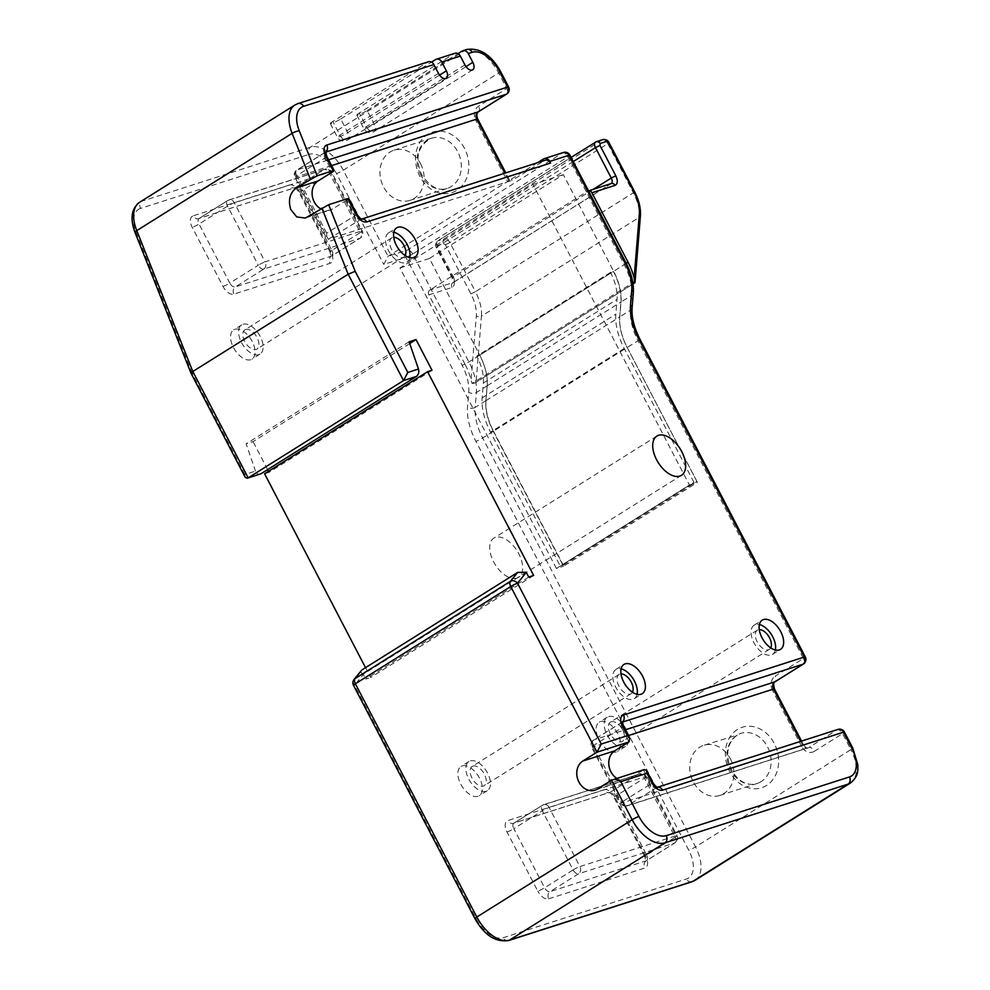 <?xml version="1.0" encoding="UTF-8"?>
<svg xmlns="http://www.w3.org/2000/svg" width="990" height="990" viewBox="0 0 990 990"><rect width="100%" height="100%" fill="white"/><g stroke="black" fill="none" stroke-linecap="round" stroke-linejoin="round"><path stroke-width="0.74" stroke-dasharray="4.95 3.71" d="M626.274 263.414L465.065 364.345A45.404 25.393 -122.1 0 1 471.116 380.123L472.044 383.439L632.833 282.769M472.044 383.439L474.693 383.105L634.85 282.843M485.867 400.703L475.188 407.397L476.388 392.535A45.392 25.381 57.9 0 0 468.901 361.944L412.694 253.985L568.062 156.717L624.257 264.676A45.392 25.381 -122.1 0 1 631.744 295.267L630.543 310.13A45.392 25.381 57.9 0 0 638.03 340.721L627.19 347.502C621.584 336.501 619.121 326.292 619.789 316.862L621.077 301.95C621.732 292.533 619.27 282.311 613.664 271.31L563.322 174.611L429.413 258.452L479.754 355.15C485.348 366.164 487.822 376.373 487.154 385.791L485.867 400.703C485.199 410.132 487.674 420.342 493.268 431.343L563.483 566.218L697.393 482.378L627.19 347.502L493.503 431.207A45.392 25.381 57.9 0 1 486.016 400.616L487.216 385.754A45.392 25.381 -122.1 0 0 486.523 374.368A45.404 25.393 57.9 0 0 479.742 355.163L613.429 271.458A45.404 25.393 -122.1 0 1 620.223 290.664A45.392 25.381 57.9 0 1 620.916 302.049L619.703 316.911A45.392 25.381 57.9 0 0 627.19 347.502L696.923 481.437L693.953 482.39L624.232 348.455A50.837 28.425 -122.1 0 1 615.842 314.189L617.055 299.327A39.934 22.337 57.9 0 0 610.459 272.411L613.429 271.458M479.742 355.163L476.772 356.115L610.459 272.411M493.503 431.207L563.223 565.142L560.266 566.094L490.545 432.147A50.837 28.425 -122.1 0 1 482.155 397.893L483.355 383.031A39.934 22.337 57.9 0 0 476.772 356.115M465.065 364.345L428.893 294.859A3.626 2.982 72.2 0 1 429.784 290.07L587.701 191.194A3.626 2.982 -107.8 0 1 588.258 190.934L588.505 190.847M560.266 566.094L693.953 482.39M563.223 565.142L696.923 481.437M730.323 758.785A26.322 21.607 72.2 0 1 719.854 795.428A26.322 21.607 72.2 0 1 693.322 781.939A26.322 21.607 72.2 0 1 703.791 745.297A26.322 21.607 72.2 0 1 730.323 758.785M420.527 163.684A26.322 21.607 72.2 0 1 410.07 200.339A26.322 21.607 72.2 0 1 383.538 186.85A26.322 21.607 72.2 0 1 394.008 150.195A26.322 21.607 72.2 0 1 420.527 163.684M516.805 578.135A23.141 12.944 -122.1 0 1 494.369 563.211A23.141 12.944 -122.1 0 1 493.899 538.127A23.141 12.944 -122.1 0 1 495.569 537.36A23.141 12.944 -122.1 0 1 517.993 552.284A23.141 12.944 -122.1 0 1 518.463 577.368A23.141 12.944 -122.1 0 1 516.805 578.135M637.065 694.312A17.251 9.64 -122.1 0 1 634.231 698.705A17.251 9.64 -122.1 0 1 632.981 699.287A17.251 9.64 -122.1 0 1 616.275 688.161A17.251 9.64 -122.1 0 1 615.929 669.475A17.251 9.64 -122.1 0 1 617.166 668.894A17.251 9.64 -122.1 0 1 621.126 668.844M775.331 649.997A17.251 9.64 -122.1 0 1 772.497 654.39A17.251 9.64 -122.1 0 1 771.247 654.972A17.251 9.64 -122.1 0 1 754.541 643.846A17.251 9.64 -122.1 0 1 754.194 625.16A17.251 9.64 -122.1 0 1 755.432 624.579A17.251 9.64 -122.1 0 1 759.392 624.529M409.786 257.697A17.251 9.64 -122.1 0 1 406.94 262.103A17.251 9.64 -122.1 0 1 405.702 262.684A17.251 9.64 -122.1 0 1 388.996 251.559A17.251 9.64 -122.1 0 1 388.637 232.873A17.251 9.64 -122.1 0 1 389.887 232.291A17.251 9.64 -122.1 0 1 393.847 232.242M245.669 329.472A11.348 6.348 57.9 0 0 244.852 329.856A11.348 6.348 57.9 0 0 245.075 342.156A11.348 6.348 57.9 0 0 256.076 349.47A11.348 6.348 57.9 0 0 256.893 349.086A11.348 6.348 57.9 0 0 256.658 336.798A11.348 6.348 57.9 0 0 245.669 329.472M405.182 255.593A11.348 6.348 -122.1 0 1 403.809 257.103A11.348 6.348 -122.1 0 1 402.992 257.487A11.348 6.348 -122.1 0 1 392.003 250.161A11.348 6.348 -122.1 0 1 391.768 237.872A11.348 6.348 -122.1 0 1 392.585 237.489A11.348 6.348 -122.1 0 1 393.723 237.303M472.948 766.087A11.348 6.348 57.9 0 0 472.131 766.458A11.348 6.348 57.9 0 0 472.366 778.759A11.348 6.348 57.9 0 0 483.355 786.072A11.348 6.348 57.9 0 0 484.172 785.701A11.348 6.348 57.9 0 0 483.937 773.4A11.348 6.348 57.9 0 0 472.948 766.087M632.462 692.196A11.348 6.348 -122.1 0 1 631.1 693.705A11.348 6.348 -122.1 0 1 630.284 694.089A11.348 6.348 -122.1 0 1 619.282 686.775A11.348 6.348 -122.1 0 1 619.059 674.475A11.348 6.348 -122.1 0 1 619.876 674.091A11.348 6.348 -122.1 0 1 621.015 673.905M611.214 721.772A11.348 6.348 57.9 0 0 610.397 722.143A11.348 6.348 57.9 0 0 610.632 734.444A11.348 6.348 57.9 0 0 621.621 741.758A11.348 6.348 57.9 0 0 622.438 741.386A11.348 6.348 57.9 0 0 622.203 729.086A11.348 6.348 57.9 0 0 611.214 721.772M770.727 647.881A11.348 6.348 -122.1 0 1 769.366 649.39A11.348 6.348 -122.1 0 1 768.549 649.774A11.348 6.348 -122.1 0 1 757.548 642.461A11.348 6.348 -122.1 0 1 757.325 630.16A11.348 6.348 -122.1 0 1 758.142 629.776A11.348 6.348 -122.1 0 1 759.28 629.591M250.742 359.704A17.251 9.64 -122.1 0 1 234.036 348.579A17.251 9.64 -122.1 0 1 233.677 329.893A17.251 9.64 -122.1 0 1 234.927 329.311A17.251 9.64 -122.1 0 1 251.633 340.436A17.251 9.64 -122.1 0 1 251.98 359.123A17.251 9.64 -122.1 0 1 250.742 359.704M258.774 354.668A17.251 9.64 -122.1 0 1 242.067 343.542A17.251 9.64 -122.1 0 1 241.721 324.856A17.251 9.64 -122.1 0 1 242.958 324.275A17.251 9.64 -122.1 0 1 259.665 335.4A17.251 9.64 -122.1 0 1 260.024 354.086A17.251 9.64 -122.1 0 1 258.774 354.668M478.022 796.307A17.251 9.64 -122.1 0 1 461.315 785.181A17.251 9.64 -122.1 0 1 460.969 766.495A17.251 9.64 -122.1 0 1 462.206 765.913A17.251 9.64 -122.1 0 1 478.913 777.039A17.251 9.64 -122.1 0 1 479.271 795.725A17.251 9.64 -122.1 0 1 478.022 796.307M486.065 791.27A17.251 9.64 -122.1 0 1 469.347 780.157A17.251 9.64 -122.1 0 1 469 761.459A17.251 9.64 -122.1 0 1 470.25 760.889A17.251 9.64 -122.1 0 1 486.956 772.002A17.251 9.64 -122.1 0 1 487.303 790.701A17.251 9.64 -122.1 0 1 486.065 791.27M616.287 751.992A17.251 9.64 -122.1 0 1 599.581 740.866A17.251 9.64 -122.1 0 1 599.235 722.18A17.251 9.64 -122.1 0 1 600.472 721.599A17.251 9.64 -122.1 0 1 617.178 732.724A17.251 9.64 -122.1 0 1 617.537 751.41A17.251 9.64 -122.1 0 1 616.287 751.992M624.331 746.955A17.251 9.64 -122.1 0 1 607.613 735.842A17.251 9.64 -122.1 0 1 607.266 717.144A17.251 9.64 -122.1 0 1 608.504 716.574A17.251 9.64 -122.1 0 1 625.222 727.687A17.251 9.64 -122.1 0 1 625.569 746.386A17.251 9.64 -122.1 0 1 624.331 746.955M261.014 473.74C258.6 474.866 256.744 473.975 255.47 471.104L244.815 474.507L245.223 477.329M409.13 341.798L246.126 443.842L255.47 471.104M409.724 343.53L253.044 441.627L246.126 443.842M432.024 370.285L269.033 472.341L268.5 471.314M267.609 469.607L253.044 441.627M264.59 473.764L269.033 472.341M533.647 575.462L370.656 677.507L365.533 667.668M528.71 577.046L365.718 679.091L370.656 677.507M354.123 679.412A5.433 4.418 -140.8 0 0 354.507 685.241L363.293 674.45L365.718 679.091M363.293 674.45L363.219 674.289C360.645 672.767 360.335 671.232 362.291 669.685M526.21 572.245L363.219 674.289M537.595 162.682L511.397 179.079L508.439 180.031L504.875 173.176M477.725 118.998A5.433 0.631 -27.5 0 1 475.868 120.557L507.573 181.479L388.08 256.286L383.798 264.417L405.925 257.326L462.132 365.285A39.959 22.337 -122.1 0 1 468.716 392.213L467.515 407.076A50.824 28.413 57.9 0 0 475.893 441.317L688.768 850.249A27.25 15.234 -122.1 0 1 686.441 878.996L503.229 937.716A27.237 15.234 -122.1 0 1 475.93 918.473L354.507 685.241A5.433 0.631 152.5 0 1 353.517 685.352M507.573 181.479A5.433 0.631 152.5 0 0 509.442 179.908A5.433 0.631 152.5 0 0 508.439 180.031M332.813 121.498A7.264 0.854 152.5 0 0 330.326 123.589A7.264 0.854 152.5 0 0 331.662 123.428A7.264 0.854 152.5 0 0 340.721 118.961L347.787 132.561A7.264 4.059 -122.1 0 1 347.7 139.974A7.264 4.059 -122.1 0 1 347.168 140.221A7.264 4.059 -122.1 0 1 339.892 135.085L332.813 121.498L427.569 62.172A5.433 4.455 72.2 0 1 428.41 61.776M340.721 118.961L431.516 62.11M359.283 113.008A7.264 0.854 152.5 0 0 356.796 115.1A7.264 0.854 152.5 0 0 358.132 114.939A7.264 0.854 152.5 0 0 367.179 110.484L374.257 124.072A7.264 4.059 -122.1 0 1 374.158 131.497A7.264 4.059 -122.1 0 1 373.638 131.744A7.264 4.059 -122.1 0 1 366.362 126.609L359.283 113.008L454.039 53.683A5.433 4.455 72.2 0 1 454.88 53.299M367.179 110.484L457.986 53.633M556.405 568.507L399.972 267.993L532.966 184.449L689.411 484.964L556.405 568.507L563.483 566.218M689.411 484.964L697.393 482.378M532.966 184.449L563.322 174.611M399.972 267.993L429.413 258.452M348.74 198.483A5.433 0.631 -27.5 0 1 346.871 200.054L355.039 215.733L326.638 233.096L326.824 238.578L328.247 239.283L360.521 219.545L544.327 160.64L512.065 180.366L511.397 179.079M544.327 160.64A5.433 4.455 72.2 0 1 545.131 160.269M331.625 165.615L295.874 177.074L328.247 239.283L512.065 180.366M346.871 200.054L332.702 208.915A15.889 13.043 72.2 0 1 330.264 210.053A15.889 13.043 72.2 0 1 320.673 208.803M244.815 474.507L192.159 373.366L191.033 373.242M611.535 780.17L643.525 769.911L629.355 778.784A15.889 13.043 72.2 0 1 626.918 779.922A15.889 13.043 72.2 0 1 616.807 778.363M622.326 722.131L593.901 739.864A5.433 3.032 57.9 0 0 593.505 740.05A5.433 3.032 57.9 0 0 593.431 745.594L622.586 801.603L650.814 783.919L643.525 769.911L644.292 769.552M487.216 385.754L620.916 302.049M634.058 282.905L639.367 217.28L481.437 316.156L476.128 381.781M428.893 294.859L451.997 287.459C454.719 285.986 454.979 282.793 452.776 277.881L436.961 247.488L437.11 245.57L443.532 243.515L445.351 244.802L470.931 293.919C474.965 301.839 476.759 309.189 476.314 315.946L471.116 380.123M486.016 400.616L619.703 316.911M640.419 215.758A3.626 2.413 4.6 0 1 639.367 217.28A36.308 20.307 57.9 0 0 633.377 192.815L475.447 291.691A36.308 20.307 -122.1 0 1 481.437 316.156A3.626 2.413 4.6 0 1 476.314 315.946M483.355 383.031L617.055 299.327M482.155 397.893L615.842 314.189M624.232 348.455L490.545 432.147M470.931 293.919L475.447 291.691L449.881 242.562L445.351 244.802M443.532 243.515A3.626 2.982 72.2 0 1 444.423 238.714A5.445 3.044 -122.1 0 1 449.881 242.562L607.811 143.686L633.377 192.815L634.627 191.775M436.961 247.488L437.531 246.522A5.445 3.044 -122.1 0 1 437.605 240.954A5.445 3.044 -122.1 0 1 438.001 240.78A3.626 2.982 -107.8 0 0 437.11 245.57M609.048 142.647L607.811 143.686A5.445 3.044 57.9 0 0 602.353 139.838L595.931 141.904L438.001 240.78L444.423 238.714L602.353 139.838A3.626 2.982 72.2 0 1 602.91 139.578M573.26 161.556L437.531 246.522L453.358 276.915L452.776 277.881M451.997 287.459A3.626 2.982 72.2 0 1 452.888 282.657L429.784 290.07M593.22 189.338L453.358 276.915A5.445 3.044 -122.1 0 1 453.284 282.472A5.445 3.044 -122.1 0 1 452.888 282.657L610.818 183.781L587.701 191.194M611.275 183.546A5.445 3.044 -122.1 0 1 611.214 183.596L453.086 282.657L452.108 277.955L436.293 247.562C435.006 245.025 435.452 242.822 437.605 240.954L571.082 157.385M464.929 64.894L366.362 126.609A7.264 0.854 152.5 0 0 363.875 128.7A7.264 0.854 152.5 0 0 365.211 128.539A7.264 0.854 152.5 0 0 374.257 124.072L466.018 66.627M438.471 73.371L339.892 135.085A7.264 0.854 152.5 0 0 337.404 137.177A7.264 0.854 152.5 0 0 338.741 137.016A7.264 0.854 -27.5 0 0 347.787 132.561L439.548 75.104M420.738 174.921A26.322 21.607 72.2 0 1 431.207 138.278A26.322 21.607 72.2 0 1 457.739 151.767A26.322 21.607 72.2 0 1 447.27 188.409A26.322 21.607 72.2 0 1 420.738 174.921M464.533 148.413A31.767 26.074 -107.8 0 0 427.631 134.405A31.767 26.074 -107.8 0 0 419.884 176.369A31.767 26.074 -107.8 0 0 456.774 190.377A31.767 26.074 -107.8 0 0 464.533 148.413M761.1 781.63A26.322 21.607 72.2 0 1 757.065 783.511A26.322 21.607 72.2 0 1 730.533 770.022A26.322 21.607 72.2 0 1 736.956 735.248A26.322 21.607 72.2 0 1 740.99 733.367A26.322 21.607 72.2 0 1 767.522 746.856A26.322 21.607 72.2 0 1 761.1 781.63M737.426 729.506A31.767 26.074 -107.8 0 0 729.667 771.47A31.767 26.074 -107.8 0 0 766.557 785.478A31.767 26.074 -107.8 0 0 774.316 743.515A31.767 26.074 -107.8 0 0 737.426 729.506M774.428 688.953A5.433 0.631 -27.5 0 1 772.571 690.513L801.727 746.522A5.433 0.631 152.5 0 0 803.583 744.95C806.058 747.896 807.543 748.873 808.063 747.858A5.433 4.455 72.2 0 0 808.892 747.475L628.031 805.439L656.259 787.755L837.119 729.791L808.892 747.475A5.433 3.032 -122.1 0 1 814.337 751.311L842.564 733.627L850.905 749.64L695.537 846.908L482.662 437.988A45.392 25.381 -122.1 0 1 475.188 407.397A5.433 3.601 4.6 0 1 467.515 407.076M837.961 729.407A5.433 4.455 -107.8 0 0 837.119 729.791A5.433 3.032 -122.1 0 1 842.564 733.627A5.433 0.631 152.5 0 0 844.433 732.068M852.761 748.081A5.433 0.631 -27.5 0 1 850.905 749.64A32.682 18.278 -122.1 0 1 850.472 783.028M632.103 307.853A5.433 3.601 4.6 0 1 630.543 310.13L619.789 316.862M633.315 292.99A5.433 3.601 4.6 0 1 631.744 295.267L621.077 301.95M626.125 263.117A5.433 0.631 -27.5 0 1 624.257 264.676L613.664 271.31M695.104 880.308A32.682 18.278 57.9 0 0 695.537 846.908A5.433 0.631 -27.5 0 1 688.768 850.249M639.899 339.149A5.433 0.631 -27.5 0 1 638.03 340.721L803.459 658.486L775.22 676.17A5.433 3.032 -122.1 0 1 775.145 681.714M772.571 690.513A10.865 8.922 72.2 0 1 775.22 676.17M814.337 751.311A10.865 8.922 72.2 0 1 801.727 746.522M493.268 431.343L482.662 437.988A5.433 0.631 -27.5 0 1 475.893 441.317M487.154 385.791L476.388 392.535A5.433 3.601 4.6 0 1 468.716 392.213M479.754 355.15L468.901 361.944A5.433 0.631 -27.5 0 1 462.132 365.285M543.448 159.019L562.617 152.881L407.249 250.148L388.08 256.286L343.295 170.243A32.682 18.278 57.9 0 0 310.526 147.163L141.879 201.205A32.682 18.278 57.9 0 0 139.528 202.306M461.946 51.158L465.894 49.884A32.682 18.278 -122.1 0 1 498.651 72.975L343.295 170.243A5.433 0.631 -27.5 0 1 336.526 173.584L383.798 264.417M500.519 71.416A5.433 0.631 152.5 0 1 498.651 72.975L506.756 88.531L478.517 106.202A10.865 8.922 72.2 0 0 475.868 120.557M466.723 49.5A5.433 4.455 72.2 0 0 465.894 49.884L310.526 147.163A5.433 4.455 -107.8 0 0 309.202 154.329A27.25 15.234 -122.1 0 1 336.526 173.584M294.884 105.027A32.682 18.278 -122.1 0 1 297.248 103.938L141.879 201.205A5.433 4.455 -107.8 0 0 140.555 208.383L309.202 154.329M298.077 103.554A5.433 4.455 72.2 0 0 297.248 103.938L427.569 62.172M435.476 59.635L454.039 53.683M289.315 185.031A10.89 6.088 -122.1 0 1 300.23 192.728A5.445 0.631 -27.5 0 1 299.228 192.852A5.445 0.631 -27.5 0 1 301.096 191.28L331.86 250.371L360.385 232.514L329.621 173.423L301.096 191.28A5.445 3.044 -122.1 0 0 295.639 187.432L324.163 169.575L228.022 200.388L199.497 218.246L295.639 187.432A5.445 4.467 72.2 0 1 294.81 187.815A5.445 4.467 72.2 0 1 289.315 185.031L193.174 215.845A5.445 4.467 -107.8 0 0 198.668 218.642A5.445 4.467 -107.8 0 0 199.497 218.246A5.445 3.044 -122.1 0 0 199.101 218.431L227.626 200.574A5.445 3.044 -122.1 0 1 228.022 200.388A5.445 4.467 -107.8 0 1 228.851 200.005A5.445 5.445 0 0 0 227.626 200.574A5.445 3.044 -122.1 0 0 227.552 206.143L258.316 265.233L229.791 283.091L199.027 224L227.552 206.143A5.445 0.631 152.5 0 1 234.345 202.789L330.487 171.975L361.251 231.066L265.11 261.88L234.345 202.789A5.445 4.467 -107.8 0 0 228.851 200.005L324.992 169.191A5.445 4.467 72.2 0 1 330.487 171.975A5.445 0.631 152.5 0 1 331.489 171.864L362.253 230.955A5.445 0.631 152.5 0 0 361.251 231.066A5.445 4.467 -107.8 0 1 359.914 238.268L331.39 256.113L235.249 286.939L263.773 269.082L359.914 238.268A5.445 3.044 -122.1 0 0 360.311 238.083A5.445 5.445 0 0 0 362.253 230.955A5.445 0.631 152.5 0 1 360.385 232.514A5.445 3.044 -122.1 0 1 360.311 238.083L331.786 255.94A5.445 3.044 -122.1 0 1 331.39 256.113A5.445 4.467 72.2 0 0 330.066 263.315L233.925 294.129A10.89 6.088 -122.1 0 1 222.998 286.432L192.246 227.341A10.89 6.088 -122.1 0 1 193.174 215.845M300.23 192.728L330.994 251.819A10.89 6.088 -122.1 0 1 330.066 263.315M604.098 789.723A10.89 6.088 -122.1 0 1 615.013 797.42A5.445 0.631 -27.5 0 1 614.01 797.544A5.445 0.631 -27.5 0 1 615.879 795.972L646.643 855.063L675.168 837.206L644.403 778.115L615.879 795.972A5.445 3.044 -122.1 0 0 610.422 792.124L638.946 774.267L542.805 805.08L514.28 822.938L610.422 792.124A5.445 4.467 72.2 0 1 609.593 792.507A5.445 4.467 72.2 0 1 604.098 789.723L507.957 820.537A10.89 6.088 -122.1 0 0 507.029 832.033L537.78 891.124A5.445 0.631 152.5 0 0 544.574 887.783L513.81 828.692L542.334 810.835L573.099 869.925L544.574 887.783A5.445 3.044 -122.1 0 0 550.032 891.619L578.556 873.774L674.697 842.96L646.173 860.805L550.032 891.619A5.445 4.467 72.2 0 0 548.707 898.821A10.89 6.088 -122.1 0 1 537.78 891.124M548.707 898.821L644.849 868.007A5.445 4.467 72.2 0 1 646.173 860.805A5.445 3.044 -122.1 0 0 646.569 860.632L645.926 861.325L644.775 856.635A5.445 0.631 152.5 0 0 645.777 856.511A10.89 6.088 -122.1 0 1 644.849 868.007M645.777 856.511L615.013 797.42M192.159 373.366L136.286 232.898A27.25 15.234 -122.1 0 1 140.555 208.383M507.029 832.033A5.445 0.631 -27.5 0 0 513.81 828.692A5.445 3.044 -122.1 0 1 513.884 823.123L609.122 792.582C611.164 793.522 612.798 795.168 614.01 797.544L644.775 856.635A5.445 0.631 152.5 0 1 646.643 855.063A5.445 3.044 -122.1 0 1 646.569 860.632L675.093 842.775A5.445 3.044 -122.1 0 0 675.168 837.206A5.445 0.631 152.5 0 0 677.036 835.647L646.272 776.556A5.445 5.445 0 0 0 639.775 773.883A5.445 4.467 -107.8 0 0 638.946 774.267A5.445 3.044 -122.1 0 1 644.403 778.115A5.445 0.631 -27.5 0 0 646.272 776.556A5.445 0.631 -27.5 0 0 645.27 776.667A5.445 4.467 -107.8 0 0 639.775 773.883L543.634 804.697A5.445 4.467 -107.8 0 1 549.128 807.481L645.27 776.667L676.034 835.758L579.893 866.572L549.128 807.481A5.445 0.631 152.5 0 0 542.334 810.835A5.445 3.044 -122.1 0 1 542.409 805.266A5.445 3.044 -122.1 0 1 542.805 805.08A5.445 4.467 -107.8 0 1 543.634 804.697A5.445 5.445 0 0 0 542.409 805.266L513.884 823.123A5.445 3.044 -122.1 0 1 514.28 822.938A5.445 4.467 72.2 0 1 513.451 823.321A5.445 4.467 72.2 0 1 507.957 820.537M222.998 286.432A5.445 0.631 -27.5 0 0 229.791 283.091A5.445 3.044 -122.1 0 0 235.249 286.939A5.445 4.467 -107.8 0 0 233.925 294.129M331.86 250.371A5.445 3.044 -122.1 0 1 331.786 255.94L331.143 256.633L329.992 251.943A5.445 0.631 -27.5 0 1 331.86 250.371M330.994 251.819A5.445 0.631 -27.5 0 1 329.992 251.943L299.228 192.852C298.015 190.476 296.381 188.83 294.339 187.89L199.101 218.431A5.445 3.044 -122.1 0 0 199.027 224A5.445 0.631 -27.5 0 1 192.246 227.341M263.773 269.082A5.445 3.044 -122.1 0 1 258.316 265.233A5.445 0.631 152.5 0 1 265.11 261.88A5.445 4.467 72.2 0 1 263.773 269.082M329.621 173.423A5.445 0.631 152.5 0 0 331.489 171.864A5.445 5.445 0 0 0 324.992 169.191A5.445 4.467 72.2 0 0 324.163 169.575A5.445 3.044 -122.1 0 1 329.621 173.423M573.099 869.925A5.445 0.631 -27.5 0 1 579.893 866.572A5.445 4.467 -107.8 0 1 578.556 873.774A5.445 3.044 -122.1 0 1 573.099 869.925M674.697 842.96A5.445 4.467 -107.8 0 0 676.034 835.758A5.445 0.631 152.5 0 1 677.036 835.647A5.445 5.445 0 0 1 675.093 842.775A5.445 3.044 -122.1 0 1 674.697 842.96M325.623 152.163L297.198 169.909L328.618 159.835M326.638 233.096L296.728 175.638L324.968 157.954L332.306 172.062M307.68 216.946L332.702 208.915M361.313 219.186L361.647 219.075A5.433 4.455 -107.8 0 0 361.313 219.186A5.433 4.455 -107.8 0 0 360.521 219.545C358.578 219.817 356.746 218.542 355.039 215.733A5.433 0.631 152.5 0 0 356.895 214.174M326.824 156.395A5.433 0.631 -27.5 0 1 324.968 157.954A5.433 3.032 -122.1 0 1 325.029 152.411L296.802 170.082A5.433 3.032 -122.1 0 0 296.728 175.638A5.433 0.631 152.5 0 0 294.872 177.198A5.433 0.631 152.5 0 0 295.874 177.074A5.433 4.455 72.2 0 1 297.198 169.909A5.433 3.032 -122.1 0 0 296.802 170.082A5.433 5.433 0 0 0 294.872 177.198L326.824 238.578M478.442 111.759A5.433 3.032 57.9 0 0 478.517 106.202M506.682 94.075A5.433 3.032 57.9 0 0 506.756 88.531A5.433 0.631 152.5 0 0 508.613 86.972M474.928 918.596A5.433 0.631 152.5 0 0 475.93 918.473M508.712 940.5A5.433 4.455 72.2 0 1 503.229 937.716M691.911 881.781A5.433 4.455 72.2 0 1 686.441 878.996M805.316 656.927A5.433 0.631 -27.5 0 1 803.459 658.486A5.433 3.032 -122.1 0 1 803.385 664.043M563.446 152.485A5.433 4.455 72.2 0 0 562.617 152.881A5.433 3.032 -122.1 0 1 568.062 156.717A5.433 0.631 152.5 0 0 569.918 155.158M412.694 253.985A5.433 0.631 -27.5 0 1 405.925 257.326A5.433 4.455 -107.8 0 1 407.249 250.148A5.433 3.032 -122.1 0 1 412.694 253.985M135.048 232.514A5.433 1.398 158.3 0 0 136.286 232.898M628.328 735.582L592.577 747.042A5.433 4.455 72.2 0 1 593.901 739.864L625.321 729.791M622.326 722.057A5.433 4.455 -107.8 0 1 622.128 722.193A5.433 3.032 57.9 0 0 621.732 722.366L593.505 740.05A5.433 5.433 0 0 0 591.575 747.153A5.433 0.631 -27.5 0 0 592.577 747.042L621.72 803.038L802.581 745.074L800.65 741.362M801.566 741.065L803.583 744.95A5.433 0.631 152.5 0 0 802.581 745.074A5.433 4.455 72.2 0 0 808.063 747.858L627.202 805.823A5.433 4.455 72.2 0 0 628.031 805.439A5.433 3.032 57.9 0 1 622.586 801.603A5.433 0.631 152.5 0 0 620.718 803.162L591.575 747.153A5.433 0.631 -27.5 0 1 593.431 745.594L621.671 727.922L628.959 741.931M597.366 789.042L629.355 778.784M657.459 787.273A5.433 4.455 -107.8 0 0 657.1 787.372A5.433 4.455 -107.8 0 0 656.259 787.755A5.433 3.032 57.9 0 1 650.814 783.919A5.433 0.631 152.5 0 0 652.682 782.36M623.527 726.363A5.433 0.631 -27.5 0 1 621.671 727.922A5.433 3.032 57.9 0 1 621.732 722.366M627.202 805.823A5.433 4.455 72.2 0 1 621.72 803.038A5.433 0.631 152.5 0 1 620.718 803.162A5.433 5.433 0 0 0 627.202 805.823M474.693 383.105L633.018 283.981M356.796 115.1L363.875 128.7A7.264 7.264 0 0 0 374.158 131.497L472.737 69.783M330.326 123.589L337.404 137.177A7.264 7.264 0 0 0 347.7 139.974L446.267 78.26M394.008 150.195L431.207 138.278C417.743 145.938 414.587 158.115 421.752 174.809C430.081 186.924 438.595 191.466 447.27 188.409L410.07 200.339M719.854 795.428L757.065 783.511C734.32 790.663 715.77 749.95 737.352 735.063L703.791 745.297M656.902 436.07L493.899 538.127M634.231 698.705L642.263 693.681M772.497 654.39L780.528 649.366M406.94 262.103L414.983 257.078M391.768 237.872L244.852 329.856M619.059 674.475L472.131 766.458M757.325 630.16L610.397 722.143M241.721 324.856L233.677 329.893M469 761.459L460.969 766.495M607.266 717.144L599.235 722.18M625.569 746.386L617.537 751.41M487.303 790.701L479.271 795.725M260.024 354.086L251.98 359.123M769.366 649.39L622.438 741.386M631.1 693.705L484.172 785.701M403.809 257.103L256.893 349.086M388.637 232.873L396.681 227.836M754.194 625.16L762.226 620.124M615.929 669.475L623.96 664.438M681.466 475.311L518.463 577.368M305.279 218.06L330.264 210.053M509.442 179.908L505.779 172.879M594.941 790.168L626.918 779.922"/><path stroke-width="1.49" d="M632.833 282.769L634.701 281.593L634.058 282.905L634.701 281.593L634.145 278.054A45.404 25.393 57.9 0 0 628.093 262.276L626.274 263.414M628.093 262.276L591.921 192.79A3.626 2.982 -107.8 0 0 588.518 190.86M616.807 778.363A15.889 13.043 72.2 0 1 610.904 771.779A15.889 13.043 72.2 0 1 614.79 750.804L628.959 741.931L596.97 752.177L601.252 744.059L627.326 735.694L629.727 738.28L628.959 741.931M578.927 782.038A15.889 13.043 72.2 0 1 582.801 761.05L596.97 752.177L510.741 586.525L355.373 683.793L476.796 917.037L632.152 819.757L611.535 780.17L597.366 789.042A15.889 13.043 72.2 0 1 594.941 790.168A15.889 13.043 72.2 0 1 578.927 782.038M320.673 208.803A15.889 13.043 72.2 0 1 314.251 201.911A15.889 13.043 72.2 0 1 318.137 180.935L332.306 172.062A5.433 0.631 152.5 0 0 334.162 170.503A5.433 0.631 152.5 0 0 333.16 170.614L325.821 156.519A5.433 0.631 -27.5 0 1 326.824 156.395L334.162 170.503M303.559 106.338A5.433 4.455 72.2 0 0 298.077 103.554L428.41 61.776A5.433 4.455 72.2 0 1 433.88 64.56L303.559 106.338A27.25 15.234 57.9 0 0 299.277 130.853L317.147 175.75L296.159 187.976C289.798 193.112 287.991 200.265 290.751 209.447L296.74 216.921L305.279 218.06L328.668 204.72L347.738 198.606A5.433 0.631 -27.5 0 1 348.74 198.483L356.895 214.174A5.433 0.631 152.5 0 0 355.893 214.286C359.283 219.941 362.909 222.503 366.795 221.97A5.433 4.455 -107.8 0 0 361.672 219.087L545.131 160.269A5.433 4.455 72.2 0 1 550.601 163.053L549.759 161.419A5.433 4.455 -107.8 0 0 544.277 158.635A5.433 4.455 -107.8 0 0 543.448 159.019L537.595 162.682M433.88 64.56L438.471 73.371A7.264 4.059 57.9 0 0 445.748 78.507A7.264 4.059 57.9 0 0 446.267 78.26A7.264 4.059 57.9 0 0 446.366 70.847L441.788 62.036A5.433 4.455 -107.8 0 0 436.305 59.252L454.88 53.299A5.433 4.455 72.2 0 1 460.35 56.084L464.929 64.894A7.264 4.059 57.9 0 0 472.218 70.018A7.264 4.059 57.9 0 0 472.737 69.783A7.264 4.059 57.9 0 0 472.836 62.358L468.245 53.547A5.433 4.455 -107.8 0 0 462.775 50.762A5.433 4.455 -107.8 0 0 461.946 51.158L457.986 53.633M679.796 476.091A23.141 12.944 -122.1 0 1 657.372 461.167A23.141 12.944 -122.1 0 1 656.902 436.07A23.141 12.944 -122.1 0 1 658.56 435.303A23.141 12.944 -122.1 0 1 680.996 450.227A23.141 12.944 -122.1 0 1 681.466 475.311A23.141 12.944 -122.1 0 1 679.796 476.091M625.197 663.869A17.251 9.64 -122.1 0 1 641.916 674.982A17.251 9.64 -122.1 0 1 642.263 693.681A17.251 9.64 -122.1 0 1 641.025 694.25A17.251 9.64 -122.1 0 1 624.306 683.137A17.251 9.64 -122.1 0 1 623.96 664.438A17.251 9.64 -122.1 0 1 625.197 663.869M621.126 668.844A17.251 9.64 -122.1 0 1 633.254 678.979A17.251 9.64 -122.1 0 1 637.065 694.312M763.463 619.554A17.251 9.64 -122.1 0 1 780.182 630.667A17.251 9.64 -122.1 0 1 780.528 649.366A17.251 9.64 -122.1 0 1 779.291 649.935A17.251 9.64 -122.1 0 1 762.572 638.822A17.251 9.64 -122.1 0 1 762.226 620.124A17.251 9.64 -122.1 0 1 763.463 619.554M759.392 624.529A17.251 9.64 -122.1 0 1 771.519 634.664A17.251 9.64 -122.1 0 1 775.331 649.997M397.918 227.267A17.251 9.64 -122.1 0 1 414.624 238.38A17.251 9.64 -122.1 0 1 414.983 257.078A17.251 9.64 -122.1 0 1 413.733 257.647A17.251 9.64 -122.1 0 1 397.027 246.522A17.251 9.64 -122.1 0 1 396.681 227.836A17.251 9.64 -122.1 0 1 397.918 227.267M393.847 232.242A17.251 9.64 -122.1 0 1 405.962 242.364A17.251 9.64 -122.1 0 1 409.786 257.697M526.296 572.406L517.51 583.184A5.433 4.418 -140.8 0 0 510.382 581.353L517.659 572.418L526.21 572.245L528.71 577.046L533.647 575.462L427.581 371.708L432.024 370.285L416.035 339.582L409.13 341.798L418.461 369.047C419.265 372.24 418.56 374.703 416.369 376.472L261.014 473.74L247.401 478.22L261.014 473.74M317.147 175.75L333.16 170.614M328.668 204.72L355.163 271.31L348.171 274.23L192.803 371.498L248.168 477.861L403.536 380.581L348.171 274.23L321.849 208.073M416.035 339.582L409.724 343.53M268.5 471.314L267.609 469.607M427.581 371.708L264.59 473.764L365.533 667.668M361.449 670.416L355.014 678.62A5.433 4.418 -140.8 0 0 354.123 679.412L361.449 670.416M517.659 572.418L362.291 669.685M431.516 62.11L435.476 59.635A5.433 4.455 -107.8 0 1 436.305 59.252M759.28 629.591A11.348 6.348 -122.1 0 1 768.723 636.409A11.348 6.348 -122.1 0 1 770.727 647.881M621.015 673.905A11.348 6.348 -122.1 0 1 630.457 680.724A11.348 6.348 -122.1 0 1 632.462 692.196M393.723 237.303A11.348 6.348 -122.1 0 1 403.165 244.122A11.348 6.348 -122.1 0 1 405.182 255.593M620.804 781.617C617.277 779.452 614.184 778.969 611.535 780.17L644.292 769.552L646.482 770.443L646.878 773.264L620.804 781.617L638.921 816.428A27.237 15.234 57.9 0 0 666.233 835.671L849.432 776.952A27.25 15.234 57.9 0 0 851.759 748.193L843.43 732.192L662.57 790.156A5.433 4.455 -107.8 0 0 657.459 787.273M310.328 179.103L292.124 133.341L136.756 230.608A5.433 1.398 158.3 0 0 135.048 232.514L191.033 373.23L245.223 477.329L247.401 478.22M192.159 373.366C190.488 373.527 190.711 372.908 192.803 371.498L136.756 230.608A32.682 18.278 57.9 0 1 139.528 202.306L294.884 105.027A32.682 18.278 -122.1 0 0 292.124 133.341A5.433 1.398 -21.7 0 1 299.277 130.853M355.163 271.31L407.818 372.463L403.536 380.581L416.369 376.472M591.921 192.79L615.038 185.378C617.748 183.917 618.008 180.725 615.805 175.799L599.99 145.419L600.15 143.5L606.561 141.446L608.38 142.721L633.959 191.85C637.993 199.77 639.788 207.108 639.342 213.877L634.145 278.054M639.342 213.877A3.626 2.413 4.6 0 1 640.419 215.758L635.011 282.558M588.505 190.847L611.375 183.521A3.626 2.982 72.2 0 1 615.038 185.378M615.805 175.799L611.275 178.039A5.445 3.044 -122.1 0 1 611.275 183.546M608.38 142.721L609.048 142.647L634.627 191.775L633.959 191.85M600.15 143.5A3.626 2.982 -107.8 0 0 596.487 141.644L602.91 139.578A3.626 2.982 72.2 0 1 606.561 141.446M571.082 157.385L596.487 141.644A3.626 2.982 -107.8 0 0 595.931 141.904A5.445 3.044 57.9 0 0 595.534 142.077A5.445 3.044 57.9 0 0 595.46 147.646L599.99 145.419M593.22 189.338L611.275 178.039L595.46 147.646L573.26 161.556M582.801 761.05L614.79 750.804M296.159 187.976L318.137 180.935M466.018 66.627L472.836 62.358M439.548 75.104L446.366 70.847M622.326 722.057A5.433 4.455 -107.8 0 0 623.452 715.015A10.865 6.076 57.9 0 0 622.524 726.474A5.433 0.631 -27.5 0 1 623.527 726.363L622.388 721.685L621.732 722.366M623.452 715.015L804.313 657.051L638.896 339.273A50.824 28.413 -122.1 0 1 630.506 305.019L631.719 290.169A39.959 22.337 57.9 0 0 625.123 263.241L568.916 155.269L549.759 161.419M550.601 163.053L366.795 221.97M355.893 214.286L347.738 198.606M407.818 372.463L418.461 369.047M354.123 679.412A5.433 5.433 0 0 0 353.517 685.352A5.433 0.631 152.5 0 1 355.373 683.793A5.433 3.032 -122.1 0 1 355.014 678.62L510.382 581.353A5.433 3.032 57.9 0 0 510.741 586.525A5.433 0.631 152.5 0 1 517.51 583.184L601.252 744.059M627.326 735.694L622.524 726.474M844.433 732.068A5.433 0.631 152.5 0 0 843.43 732.192A5.433 4.455 -107.8 0 0 837.961 729.407A5.433 5.433 0 0 1 844.433 732.068L852.761 748.081A5.433 0.631 -27.5 0 0 851.759 748.193M460.35 56.084L441.788 62.036M328.618 159.835L478.059 111.932L506.286 94.26A5.433 3.032 57.9 0 0 506.682 94.075A5.433 5.433 0 0 0 508.613 86.972A5.433 0.631 152.5 0 0 507.61 87.083L326.75 145.047A10.865 6.076 57.9 0 0 325.821 156.519M325.623 152.163L506.286 94.26A5.433 4.455 -107.8 0 0 507.61 87.083L499.517 71.54A27.25 15.234 57.9 0 0 472.205 52.284L468.245 53.547M849.432 776.952A5.433 4.455 72.2 0 1 848.108 784.117L664.896 842.837L509.541 940.116L692.752 881.397A32.682 18.278 57.9 0 0 695.104 880.308L850.472 783.028A32.682 18.278 -122.1 0 1 848.108 784.117L692.752 881.397A5.433 4.455 72.2 0 1 691.911 881.781L508.712 940.5A5.433 4.455 72.2 0 0 509.541 940.116A32.658 18.265 57.9 0 1 476.796 917.037A5.433 0.631 152.5 0 0 474.928 918.596L353.517 685.352M657.1 787.372L657.558 787.298C656.283 787.013 654.65 785.367 652.682 782.36A5.433 0.631 152.5 0 0 651.68 782.484A10.865 6.076 57.9 0 0 662.57 790.156M651.68 782.484L646.878 773.264M666.233 835.671A5.433 4.455 72.2 0 1 664.896 842.837A32.658 18.265 -122.1 0 1 632.152 819.757A5.433 0.631 152.5 0 1 638.921 816.428M504.875 173.176L476.722 119.109L331.625 165.615M462.775 50.762L466.723 49.5A5.433 4.455 72.2 0 1 472.205 52.284M478.442 111.759A5.433 3.032 57.9 0 1 478.059 111.932A5.433 4.455 -107.8 0 0 476.722 119.109A5.433 0.631 -27.5 0 1 477.725 118.998C476.413 115.533 476.66 113.12 478.442 111.759L506.682 94.075M466.723 49.5C479.915 47.545 491.176 54.858 500.519 71.416A5.433 0.631 152.5 0 0 499.517 71.54M326.75 145.047A5.433 4.455 72.2 0 1 325.623 152.089M625.321 729.791L774.762 681.9L802.989 664.228A5.433 4.455 -107.8 0 0 804.313 657.051A5.433 0.631 -27.5 0 1 805.316 656.927L639.899 339.149C634.046 327.542 631.447 317.109 632.103 307.853L633.315 292.99C633.909 283.548 631.521 273.599 626.125 263.117L569.918 155.158A5.433 0.631 152.5 0 0 568.916 155.269A5.433 4.455 72.2 0 0 563.446 152.485L544.277 158.635M638.896 339.273A5.433 0.631 -27.5 0 1 639.899 339.149M630.506 305.019A5.433 3.601 4.6 0 1 632.103 307.853M631.719 290.169A5.433 3.601 4.6 0 1 633.315 292.99M625.123 263.241A5.433 0.631 -27.5 0 1 626.125 263.117M800.65 741.362L773.425 689.077A5.433 4.455 72.2 0 1 774.762 681.9A5.433 3.032 -122.1 0 0 775.145 681.714L803.385 664.043A5.433 3.032 -122.1 0 1 802.989 664.228L622.326 722.131M801.566 741.065L774.428 688.953A5.433 0.631 -27.5 0 0 773.425 689.077L628.328 735.582M633.018 283.981L634.85 282.843M634.627 191.775C638.971 200.215 640.889 208.209 640.419 215.758M602.91 139.578C605.967 139.355 608.009 140.382 609.048 142.647M361.313 219.186L361.771 219.112C360.892 219.112 359.259 217.466 356.895 214.174M505.779 172.879L477.725 118.998M508.613 86.972L500.519 71.416M326.824 156.395L325.685 151.718L325.029 152.411M474.928 918.596C484.271 935.154 495.532 942.455 508.712 940.5M850.472 783.028C859.073 775.653 857.662 770.802 857.847 764.775L852.761 748.081M691.911 881.781L695.104 880.308M135.048 232.514C129.913 218.716 131.398 208.643 139.528 202.306M298.077 103.554L294.884 105.027M569.918 155.158A5.433 5.433 0 0 0 563.446 152.485M803.385 664.043A5.433 5.433 0 0 0 805.316 656.927M657.422 787.273L837.961 729.407M652.682 782.36L646.482 770.443M629.727 738.28L623.527 726.363M775.145 681.714C773.561 681.429 773.314 683.843 774.428 688.953"/></g></svg>
